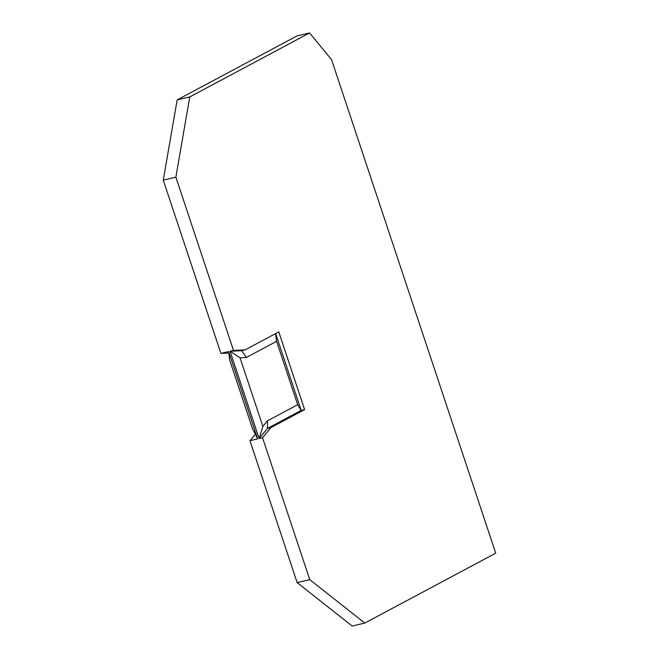 <?xml version="1.0" encoding="UTF-8"?>
<svg xmlns="http://www.w3.org/2000/svg" width="659" height="659" viewBox="0 0 659 659"><rect width="100%" height="100%" fill="white"/><g stroke="black" fill="none" stroke-linecap="round" stroke-linejoin="round"><path stroke-width="0.99" d="M275.478 333.668L276.599 341.329L297.687 404.717L301.188 410.417L267.505 428.399L267.463 420.846L262.859 426.406L240.024 357.755L246.375 357.466L241.655 350.703L245.099 349.888L278.782 331.905L304.623 409.601L270.94 427.584L262.546 437.724L309.746 579.623L297.143 582.597L352.186 626.05L364.798 623.076L495.733 553.173L331.568 59.681L309.59 32.95L296.987 35.924L177.164 99.896L163.267 180.154L220.897 353.397L228.632 351.568L229.711 360.185L252.545 428.844L257.677 438.878L228.632 351.568M275.635 333.586L301.188 410.417L304.623 409.601M297.687 404.717L267.463 420.846M246.375 357.466L276.599 341.329M270.94 427.584L267.505 428.399L259.111 438.54L262.859 426.406M240.024 357.755L230.065 351.231L241.655 350.703M163.267 180.154L175.871 177.172L233.5 350.423L230.065 351.231L259.111 438.54L262.546 437.724M297.143 582.597L249.942 440.706L257.677 438.878M309.746 579.623L364.798 623.076M249.942 440.706L255.305 434.232M228.813 353.035L220.897 353.397M175.871 177.172L189.767 96.922L309.59 32.95M233.5 350.423L245.099 349.888M189.767 96.922L177.164 99.896"/></g></svg>
